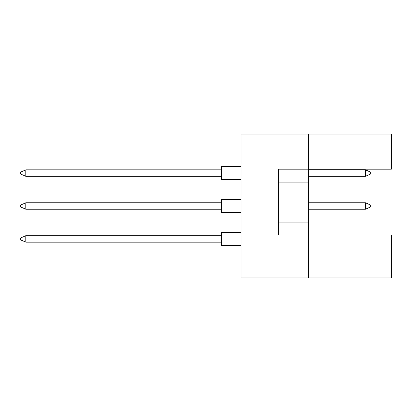 <?xml version="1.0" encoding="UTF-8"?>
<svg xmlns="http://www.w3.org/2000/svg" width="412" height="412" viewBox="0 0 412 412"><rect width="100%" height="100%" fill="white"/><g stroke="black" fill="none" stroke-linecap="round" stroke-linejoin="round"><path stroke-width="0.62" d="M308.423 182.145L308.423 169.178L391.4 169.178L391.4 134.044L308.423 134.044L308.423 169.178L278.605 169.178L278.605 235.041L308.423 235.041L308.423 182.145L278.605 182.145M391.4 277.956L391.4 235.041L308.423 235.041L308.423 277.956L391.4 277.956M308.423 277.956L241.005 277.956L241.005 134.044L308.423 134.044M278.605 222.078L308.423 222.078M241.005 245.413L221.558 245.413L221.558 232.45L241.005 232.45M221.558 242.174L25.786 242.174L25.786 235.69L20.6 238.023L20.6 239.841L25.786 242.174M221.558 235.69L25.786 235.69M241.005 212.484L221.558 212.484L221.558 199.516L241.005 199.516L221.558 199.516M221.558 209.239L25.786 209.239L25.786 202.761L20.6 205.094L20.6 206.906L25.786 209.239M221.558 202.761L25.786 202.761M370.656 205.094L370.656 206.906L365.47 209.239L365.47 202.761L370.656 205.094M365.47 209.239L308.423 209.239M365.47 202.761L308.423 202.761M241.005 179.55L221.558 179.55L221.558 166.587L241.005 166.587L221.558 166.587M221.558 176.31L25.786 176.31L25.786 169.826L20.6 172.159L20.6 173.977L25.786 176.31M221.558 169.826L25.786 169.826M370.656 172.159L370.656 173.977L365.47 176.31L365.47 169.826L370.656 172.159M365.47 176.31L308.423 176.31M365.47 169.826L308.423 169.826"/></g></svg>
